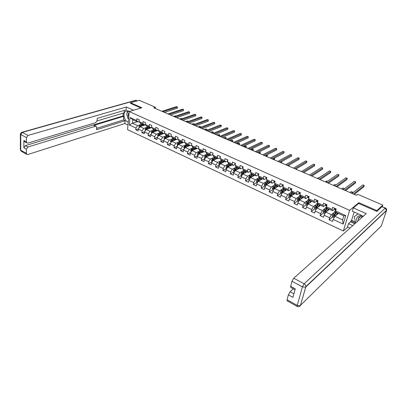 <?xml version="1.0" encoding="UTF-8"?>
<svg xmlns="http://www.w3.org/2000/svg" width="407" height="407" viewBox="0 0 407 407"><rect width="100%" height="100%" fill="white"/><g stroke="black" fill="none" stroke-linecap="round" stroke-linejoin="round"><path stroke-width="0.61" d="M347.843 227.025L343.34 230.993L127.559 129.645L129.217 111.549L349.618 210.338L343.34 230.993M338.451 213.416L334.895 216.31L342.567 219.836L343.767 215.837L336.055 212.322L335.597 210.984L336.192 208.939L332.646 207.331L332.061 209.376L326.445 206.822L327.019 204.787L323.529 203.21L322.965 205.24L317.445 202.732L317.994 200.702L314.565 199.15L314.021 201.175L308.592 198.708L309.122 196.688L305.749 195.162L305.23 197.176L299.888 194.75L300.397 192.74L297.079 191.239L296.576 193.244L291.326 190.858L291.814 188.858L288.553 187.383L288.07 189.377L282.901 187.027L283.369 185.037L280.158 183.582L279.695 185.572L274.608 183.257L275.061 181.278L271.901 179.848L271.459 181.827L266.453 179.548L266.885 177.579L263.777 176.17L263.349 178.139L258.425 175.9L258.842 173.937L255.779 172.553L255.367 174.511L250.519 172.309L250.921 170.355L247.909 168.991L247.512 170.94L242.74 168.773L243.121 166.829L240.155 165.486L239.779 167.425L235.078 165.288L235.45 163.355L232.524 162.032L232.163 163.965L227.538 161.859L227.889 159.936L225.015 158.633L224.669 160.556L220.111 158.481L220.446 156.568L217.613 155.286L217.282 157.199L212.795 155.159L213.115 153.251L210.322 151.989L210.007 153.892L205.586 151.882L205.896 149.98L203.144 148.738L202.844 150.636L198.489 148.652L198.779 146.764L196.072 145.538L195.782 147.426L191.494 145.472L191.773 143.595L189.102 142.384L188.828 144.261L184.6 142.338L184.864 140.466L182.234 139.28L181.975 141.148L177.808 139.25L178.062 137.388L175.468 136.218L175.219 138.075L171.113 136.208L171.352 134.356L168.798 133.196L168.564 135.053L164.514 133.211L164.743 131.364L162.225 130.225L162.001 132.066L158.008 130.25L158.226 128.414L155.744 127.289L155.535 129.126L151.597 127.335L151.801 125.509L149.354 124.4L149.155 126.226L145.274 124.461L145.467 122.639L143.055 121.551L142.867 123.367L139.041 121.627L139.225 119.816L136.844 118.737L136.666 120.548L130.006 117.521L129.314 124.964L132.509 123.255L137.581 125.585L140.196 124.72M335.597 210.984L345.752 215.598L343.193 224.079L333.14 219.419L332.56 221.423L329.065 219.8L332.422 217.079M129.314 124.964L135.928 128.027L135.75 129.808L138.105 130.901L138.283 129.121L142.084 130.881L141.895 132.667L144.282 133.781L144.475 131.985L148.326 133.771L148.128 135.572L150.549 136.696L150.748 134.895L154.655 136.706L154.446 138.512L156.899 139.652L157.112 137.846L161.075 139.682L160.857 141.494L163.344 142.654L163.568 140.837L167.587 142.699L167.353 144.521L169.882 145.696L170.116 143.869L174.196 145.762L173.947 147.588L176.511 148.784L176.76 146.947L180.896 148.865L180.637 150.702L183.236 151.913L183.501 150.071L187.693 152.015L187.423 153.861L190.059 155.092L190.339 153.241L194.592 155.215L194.312 157.071L196.988 158.313L197.273 156.456L201.597 158.46L201.297 160.322L204.014 161.584L204.314 159.722L208.705 161.752L208.389 163.624L211.147 164.906L211.462 163.034L215.913 165.094L215.588 166.977L218.386 168.279L218.717 166.392L223.24 168.488L222.899 170.375L225.737 171.698L226.083 169.805L230.672 171.932L230.316 173.83L233.201 175.173L233.562 173.27L238.222 175.432L237.851 177.34L240.781 178.698L241.158 176.791L245.889 178.983L245.502 180.896L248.474 182.285L248.865 180.367L253.673 182.59L253.271 184.513L256.293 185.923L256.7 183.995L261.584 186.258L261.162 188.192L264.229 189.616L264.657 187.683L269.617 189.983L269.18 191.921L272.293 193.371L272.741 191.427L277.778 193.763L277.325 195.711L280.489 197.186L280.952 195.233L286.075 197.609L285.597 199.567L288.817 201.063L289.301 199.104L294.505 201.516L294.012 203.48L297.283 205.001L297.782 203.032L303.073 205.484L302.559 207.458L305.881 209.01L306.405 207.031L311.782 209.519L311.248 211.503L314.626 213.08L315.171 211.091L320.635 213.624L320.08 215.618L323.519 217.216L324.079 215.222L329.639 217.796L329.065 219.8M155.337 108.46L155.469 107.26L153.765 107.784L356.395 195.294L357.646 194.292L382.829 205.133L376.872 210.582L358.811 202.676L349.618 210.338M325.188 211.94L324.832 211.37L326.958 208.18L332.534 210.719L334.31 209.32M333.882 212.703L331.39 214.698L325.829 212.144L329.456 209.315M332.534 210.719L332.061 209.376M326.948 208.175L326.445 206.822M329.639 217.796L331.39 214.698M324.079 215.222L325.829 212.144M317.445 202.732L317.994 204.095L323.489 206.598L325.29 205.235M324.872 208.649L322.385 210.556L316.916 208.043L320.609 205.286M323.489 206.598L322.965 205.24M320.635 213.624L322.385 210.556M315.171 211.091L316.916 208.043M308.592 198.708L309.188 200.081L314.591 202.544L316.417 201.216M316.02 204.655L313.527 206.486L308.15 204.014L311.904 201.317M314.591 202.544L314.021 201.175M311.782 209.519L313.527 206.486M306.405 207.031L308.15 204.014M299.888 194.75L300.524 196.133L305.835 198.555L307.692 197.263M307.31 200.717L304.812 202.477L299.521 200.046L303.342 197.42M305.835 198.555L305.23 197.176M303.073 205.484L304.812 202.477M297.782 203.032L299.521 200.046M291.326 190.858L291.997 192.252L297.227 194.632L299.109 193.371M298.743 196.846L296.245 198.54L291.036 196.143L294.917 193.579M297.227 194.632L296.576 193.244M294.505 201.516L296.245 198.54M289.301 199.104L291.036 196.143M282.901 187.027L283.613 188.426L288.756 190.771L290.669 189.545M290.313 193.03L287.81 194.663L282.687 192.308L286.625 189.799M288.756 190.771L288.07 189.377M286.075 197.609L287.81 194.663M280.952 195.233L282.687 192.308M274.608 183.257L275.361 184.666L280.423 186.976L282.356 185.775M282.02 189.27L279.512 190.847L274.471 188.527L278.464 186.08M280.423 186.976L279.695 185.572M277.778 193.763L279.512 190.847M272.741 191.427L274.471 188.527M266.453 179.548L267.236 180.967L272.222 183.236L274.181 182.071M273.86 185.572L271.347 187.093L266.387 184.809L270.426 182.422M272.222 183.236L271.459 181.827M269.617 189.983L271.347 187.093M264.657 187.683L266.387 184.809M258.425 175.9L259.244 177.325L264.148 179.558L266.132 178.424M265.832 181.924L263.309 183.394L258.425 181.151L262.52 178.815M264.148 179.558L263.349 178.139M261.584 186.258L263.309 183.394M256.7 183.995L258.425 181.151M250.519 172.309L251.373 173.738L256.201 175.941L258.206 174.827M257.926 178.337L255.398 179.757L250.59 177.549L254.731 175.269M256.201 175.941L255.367 174.511M253.673 182.59L255.398 179.757M248.865 180.367L250.59 177.549M242.74 168.773L243.625 170.207L248.382 172.375L250.407 171.291M250.142 174.801L247.609 176.175L242.872 173.998L247.059 171.774M248.382 172.375L247.512 170.94M245.889 178.983L247.609 176.175M241.158 176.791L242.872 173.998M235.078 165.288L235.999 166.733L240.679 168.864L242.725 167.811M242.48 171.316L239.937 172.649L235.277 170.508L239.509 168.33M240.679 168.864L239.779 167.425M238.222 175.432L239.937 172.649M233.562 173.27L235.277 170.508M227.538 161.859L228.485 163.309L233.094 165.41L235.16 164.382M234.931 167.882L232.387 169.175L227.793 167.063L232.056 164.937M233.094 165.41L232.163 163.965M230.672 171.932L232.387 169.175M226.083 169.805L227.793 167.063M220.111 158.481L221.087 159.941L225.626 162.006L227.691 161.009M227.503 164.504L224.949 165.756L220.426 163.675L224.74 161.604M225.626 162.006L224.669 160.556M223.24 168.488L224.949 165.756M218.717 166.392L220.426 163.675M212.795 155.159L213.797 156.619L218.269 158.654L220.238 157.738M220.182 161.172L217.623 162.388L213.166 160.338L217.521 158.313M218.269 158.654L217.282 157.199M215.913 165.094L217.623 162.388M211.462 163.034L213.166 160.338M205.586 151.882L206.619 153.347L211.024 155.357L212.902 154.507M212.968 157.891L210.404 159.071L206.013 157.051L208.247 154.09M210.404 155.072L206.013 157.051L204.314 159.722M211.024 155.357L210.007 153.892M208.705 161.752L210.404 159.071M198.489 148.652L199.547 150.127L203.887 152.101L205.677 151.318M205.866 154.655L203.291 155.8L198.967 153.81L203.393 151.877M203.887 152.101L202.844 150.636M201.597 158.46L203.291 155.8M197.273 156.456L198.967 153.81M191.494 145.472L192.577 146.947L196.856 148.896L198.56 148.173M198.865 151.465L196.286 152.579L192.028 150.621L196.489 148.733M196.856 148.896L195.782 147.426M194.592 155.215L196.286 152.579M190.339 153.241L192.028 150.621M184.6 142.338L185.709 143.819L189.921 145.742L191.549 145.07M191.967 148.321L189.382 149.405L185.185 147.471L189.677 145.63M189.921 145.742L188.828 144.261M187.693 152.015L189.382 149.405M183.501 150.071L185.185 147.471M177.808 139.25L178.943 140.736L183.094 142.628L184.646 142.007M185.17 145.223L182.58 146.276L178.444 144.373L182.967 142.572M183.094 142.628L181.975 141.148M180.896 148.865L182.58 146.276M176.76 146.947L178.444 144.373M171.113 136.208L172.268 137.698L176.363 139.56L177.844 138.99M178.47 142.17L175.875 143.193L171.795 141.315L176.348 139.555L175.219 138.075M174.196 145.762L175.875 143.193M170.116 143.869L171.795 141.315M164.514 133.211L165.695 134.702L169.729 136.538L171.138 136.009M171.861 139.158L169.266 140.156L165.242 138.304L171.128 136.096M169.729 136.538L168.564 135.053M167.587 142.699L169.266 140.156M163.568 140.837L165.242 138.304M158.008 130.25L159.208 131.746L163.187 133.557L164.53 133.069M165.349 136.192L162.749 137.159L158.781 135.333L164.535 133.237M163.187 133.557L162.001 132.066M161.075 139.682L162.749 137.159M157.112 137.846L158.781 135.333M151.597 127.335L152.818 128.836L156.741 130.622L158.018 130.169M158.928 133.262L156.324 134.203L152.411 132.407L158.114 130.382M156.741 130.622L155.535 129.126M154.655 136.706L156.324 134.203M150.748 134.895L152.411 132.407M139.041 121.627L140.303 123.128L144.114 124.868L145.284 124.476L146.515 125.961L150.387 127.727L151.602 127.305M152.6 130.377L149.99 131.288L146.133 129.518L151.786 127.569M150.387 127.727L149.155 126.226M148.326 133.771L149.99 131.288M144.475 131.985L146.133 129.518M146.357 127.528L143.742 128.419L139.942 126.669L145.548 124.791M144.114 124.868L142.867 123.367M142.084 130.881L143.742 128.419M138.283 129.121L139.942 126.669M130.006 117.521L132.845 119.734L137.932 122.049L139.082 121.678M137.225 121.729L132.509 123.255L132.845 119.734M137.932 122.049L136.666 120.548M135.928 128.027L137.581 125.585M129.217 111.549L141.89 107.753L130.54 102.788L130.479 103.439M130.54 102.788L139.306 100.3L155.469 107.26M372.512 223.835L372.639 223.448M376.628 211.34L376.872 210.582M378.49 218.172L378.612 217.796M382.326 206.649L382.829 205.133M343.193 224.079L342.567 219.836M343.767 215.837L345.752 215.598M333.14 219.419L334.895 216.31M135.75 129.808L138.431 128.902M141.895 132.667L144.663 131.71M148.128 135.572L150.982 134.549M154.446 138.512L157.392 137.429M160.857 141.494L163.894 140.344M167.353 144.521L170.492 143.3M173.947 147.588L177.193 146.291M180.637 150.702L183.989 149.318M187.423 153.861L190.888 152.386M194.312 157.071L197.888 155.494M201.297 160.322L205.001 158.644M208.389 163.624L212.225 161.833M215.588 166.977L219.556 165.059M222.899 170.375L226.877 168.391M230.316 173.83L234.259 171.8M237.851 177.34L241.753 175.259M245.502 180.896L249.359 178.77M253.271 184.513L257.087 182.336M261.162 188.192L264.932 185.958M269.18 191.921L272.904 189.637M277.325 195.711L280.998 193.371M284.641 191.056L285.271 190.654L285.119 190.384M285.597 199.567L289.224 197.171M293.147 194.577L293.437 194.383M294.012 203.48L297.583 201.027M302.559 207.458L306.074 204.945M320.106 205.332L320.38 205.459M311.248 211.503L314.703 208.933M328.851 209.32L329.268 209.234M320.08 215.618L323.479 212.983M324.928 211.854L325.305 211.564M337.744 213.375L338.146 213.558M333.852 215.924L334.457 215.43M358.811 202.676L358.547 203.531M164.382 112.368L177.355 108.186L177.513 107.026L162.866 111.711M177.355 108.186L177.584 107.122L176.552 106.624L161.894 111.294M142.618 125.773L143.671 124.664M141.763 126.058L143.208 124.456M139.169 127.813L138.899 126.765L139.438 125.565L141.244 123.56M144.48 124.746L144.526 125.137M140.374 126.526L142.46 124.115L139.738 126.969M141.992 123.901L139.728 126.725M145.096 124.542L145.197 124.908M175.799 116.036L175.346 115.842L173.703 116.397M129.105 112.785C128.093 113.823 127.961 115.247 128.714 117.068M128.495 119.404L126.623 113.899L128.597 111.004M362.769 216.687C359.183 213.848 354.777 217.837 357.397 221.474M362.169 217.221C360.195 216.331 358.893 216.773 358.262 218.549L358.592 220.411M355.733 222.96L354.227 216.824L358.058 213.782M354.227 216.824L358.14 213.817M128.246 122.161L127.712 121.917C123.967 120.421 122.553 112.943 125.702 111.177L128.704 111.05L129.574 111.442M133.613 110.236L126.333 107L126.078 109.875L97.222 118.371L97.064 120.757L95.752 122.644L27.935 143.076L26.893 142.943L24.354 141.55L23.865 140.466L23.85 147.751L25.382 145.625L123.031 115.934L123.28 113.095M97.044 120.94L124.084 112.856L124.298 110.399M123.031 115.934L123.784 116.275L123.463 119.958L125.112 120.721L124.863 123.53L27.864 154.507L26.806 154.375L26.353 153.347L26.374 149.155L23.85 147.751M127.986 124.98L124.863 123.53M126.333 107L27.981 135.439L26.43 137.581L26.409 141.86L26.893 142.943M25.382 145.625L27.91 147.024L95.523 126.231L96.2 126.287L96.637 127.366L96.484 129.716L125.112 120.721M27.91 147.024L26.374 149.155M130.489 103.353L140.964 108.033M95.523 126.231L93.834 125.412L123.784 116.275M93.834 125.412L96.083 126.236M96.571 128.342L123.463 119.958M127.991 110.811L126.821 113.604M126.786 114.438L128.073 118.722M363.059 216.422L360.912 215.059L352.309 211.208L353.322 207.896L366.208 213.619L293.747 278.215L304.156 283.806L385.236 208.13L381.944 206.71L376.811 211.421L358.638 203.454L353.322 207.896M352.752 225.615L348.494 223.652L347.507 226.867L350.03 228.037M354.161 212.037L351.612 220.289L350.834 220.97L350.564 221.84L348.494 223.652M293.305 288.838L290.094 291.788L293.885 293.885M287.169 300.809L287.067 299.715L288.375 294.831L290.094 291.788M290.771 287.449L290.664 286.294L292.012 281.278L293.747 278.215M288.375 294.831L292.933 297.359L295.268 288.812L290.664 286.294M381.944 206.71L385.47 208.008M354.807 223.784L350.564 221.84M350.834 220.97L355.545 223.122M351.612 220.289L355.514 222.069M170.472 114.998L183.369 110.719L183.532 109.554L168.971 114.352M183.369 110.719L183.598 109.646L182.56 109.147L167.984 113.924M176.638 117.664L189.459 113.283L189.626 112.113L175.158 117.023M189.459 113.283L189.682 112.205L188.645 111.701L174.16 116.59M148.789 128.602L149.847 127.477M147.939 128.897L149.389 127.269M145.33 130.713L145.05 129.594L145.594 128.388L147.4 126.363M150.615 127.645L150.646 127.966M146.53 129.38L148.631 126.923M148.153 126.709L146.347 128.734L145.915 129.843M145.889 129.558L148.611 126.918M151.262 127.422L151.333 127.727M182.046 118.727L181.293 118.406L179.665 118.971M155.047 131.471L156.11 130.332M154.202 131.771L155.652 130.123M151.587 133.638L151.282 132.463L151.831 131.247L153.637 129.207M152.773 132.28L154.884 129.777M154.401 129.553L152.594 131.598L152.182 132.753M152.132 132.433L154.858 129.762M186.676 121.998L188.293 121.418L187.322 121.001L185.704 121.576M182.896 120.365L195.63 115.883L195.803 114.708L181.425 119.729M195.63 115.883L195.853 114.794L194.805 114.291L180.418 119.292M189.23 123.102L201.877 118.518L202.06 117.338L187.785 122.476M201.877 118.518L202.06 117.338L201.053 116.916L186.757 122.034M195.655 125.875L208.216 121.189L208.404 119.999L194.225 125.259M208.216 121.189L208.404 119.999L207.382 119.572L193.188 124.812M161.391 134.381L162.454 133.226M160.551 134.692L162.006 133.023M157.957 136.579L157.606 135.373L158.155 134.152L159.961 132.087M159.101 135.216L161.228 132.667M160.74 132.443L158.934 134.508L158.542 135.699M158.471 135.348L161.187 132.646M192.806 124.644L194.414 124.054L193.427 123.626L191.819 124.216M194.368 124.374L194.414 124.054L194.434 124.349M167.821 137.337L168.895 136.157M166.987 137.647L168.452 135.958M164.413 139.56L164.016 138.324L164.57 137.093L166.377 135.012M169.5 136.437L169.521 136.696M165.522 138.197L167.664 135.597M167.165 135.368L165.359 137.454L164.993 138.68M164.891 138.299L167.608 135.572M199.018 127.33L200.615 126.725L199.613 126.292L198.016 126.898M200.524 127.315L200.615 126.725L200.575 127.294M174.349 140.329L175.422 139.133M173.519 140.649L174.985 138.935M170.965 142.582L170.518 141.321L171.077 140.079L172.883 137.973M175.966 139.382L175.987 139.698M172.034 141.224L174.186 138.568M173.682 138.339L171.876 140.446L171.54 141.707M171.408 141.295L174.12 138.538M205.311 130.047L206.898 129.426L205.886 128.988L204.299 129.609M206.756 130.306L206.898 129.426L206.776 130.296M202.167 128.688L214.631 123.891L214.83 122.7L200.758 128.078M214.631 123.891L214.83 122.7L213.797 122.268L199.705 127.625M180.962 143.366L182.046 142.15M180.138 143.696L181.614 141.957M177.61 145.65L177.111 144.358L177.676 143.106L179.482 140.98M182.524 142.369L182.545 142.74M178.637 144.297L180.805 141.585M212.998 133.364L213.263 132.168L212.235 131.726L210.658 132.356M180.291 141.351L178.485 143.478L178.017 144.337L178.185 144.77M178.017 144.337L180.723 141.55M211.686 132.799L213.263 132.168L213.065 133.338M184.854 140.532L184.768 141.148M208.771 131.542L221.138 126.633L221.347 125.437L207.382 130.942M221.138 126.633L221.347 125.437L220.294 124.995L206.313 130.479M187.678 146.449L188.767 145.213M186.859 146.785L188.339 145.019M184.351 148.758L183.801 147.436L186.177 144.032M189.179 145.401L189.199 145.828M185.333 147.41L187.515 144.643M219.444 136.147L219.709 134.946L218.671 134.498L217.109 135.139M186.996 144.409L185.195 146.556L184.717 147.42L184.926 147.868M184.717 147.42L187.423 144.602M218.152 135.592L219.709 134.946L219.51 136.121M191.733 143.574L191.646 144.424M215.466 134.432L227.732 129.411L227.945 128.21L214.102 133.842M227.732 129.411L227.945 128.21L226.882 127.762L213.019 133.374M194.485 149.578L195.584 148.316M193.676 149.924L195.162 148.128M191.188 151.918L190.588 150.565L192.964 147.125M195.925 148.474L195.945 148.962M192.129 150.575L194.327 147.746M225.971 138.97L226.246 137.759L225.193 137.307L223.647 137.963M193.798 147.507L191.997 149.679L191.519 150.549L191.773 151.012M191.519 150.549L194.22 147.695M224.7 138.421L226.246 137.759L226.038 138.94M198.672 146.713L198.636 147.69M222.258 137.363L234.417 132.229L234.641 131.018L220.909 136.783M234.417 132.229L234.641 131.018L233.562 130.566L219.816 136.309M201.399 152.752L202.498 151.47M200.59 153.103L202.086 151.282M198.133 155.123L197.761 154.95L197.476 153.734L199.857 150.264M202.767 151.592L202.783 152.147M199.023 153.785L201.236 150.895M232.59 141.824L232.875 140.608L231.807 140.15L230.27 140.822M200.702 150.651L198.901 152.844L198.423 153.724L198.728 154.192M198.423 153.724L201.114 150.839M231.339 141.285L232.875 140.608L232.656 141.799M205.713 149.898L205.733 150.966M229.146 140.339L241.193 135.083L241.422 133.872L227.818 139.769M241.422 133.872L240.334 133.41L226.709 139.286M208.409 155.973L209.513 154.665M207.611 156.334L209.112 154.482M205.174 158.374L204.752 158.175L204.462 156.949L206.848 153.449M209.712 154.757L209.727 155.377M239.301 144.724L239.591 143.503L238.507 143.035L236.986 143.727M207.707 153.841L205.423 156.944L205.794 157.402M205.423 156.944L208.114 154.029M238.07 144.195L239.591 143.503M212.856 153.134L212.932 154.253M236.126 143.356L248.067 137.978L248.306 136.757L234.829 142.791M248.306 136.757L247.197 136.294L233.699 142.308M215.522 159.244L216.636 157.911M214.733 159.61L216.239 157.733M212.322 161.671L211.838 161.452L211.554 160.216L213.945 156.685M216.758 157.967L216.768 158.664M213.085 160.465L215.364 157.331M246.103 147.66L246.398 146.434L245.304 145.96L243.793 146.662M214.815 157.082L212.53 160.216L212.983 160.628M212.53 160.216L215.217 157.265M244.892 147.141L246.398 146.434M220.111 156.415L220.263 157.601M243.213 146.413L255.031 140.914L255.281 139.687L241.936 145.864M255.281 139.687L254.156 139.214L240.791 145.37M222.746 162.561L223.865 161.208M221.957 162.942L223.474 161.03M219.582 165.023L219.037 164.774L218.752 163.533L221.143 159.966M223.911 161.228L223.911 162.001M222.029 160.368L219.744 163.533L220.228 163.924L222.588 160.623M252.996 150.641L253.302 149.405L252.192 148.926L250.697 149.644M219.744 163.533L222.42 160.546M251.811 150.127L253.302 149.405M227.477 159.748L227.696 160.994M250.402 149.517L262.093 143.89L262.352 142.659L249.15 148.977M262.352 142.659L261.213 142.18L247.985 148.474M230.072 165.934L231.201 164.55M229.294 166.321L230.82 164.372M226.948 168.422L226.343 168.142L226.058 166.895L228.464 163.283M231.166 164.586L231.161 165.395M229.35 163.706L227.07 166.901L227.564 167.292L229.919 163.965M259.987 153.658L260.302 152.416L259.173 151.933L257.697 152.671M227.07 166.901L229.736 163.879M258.827 153.159L260.302 152.416M234.956 163.131L235.241 164.438M257.692 152.666L269.256 146.907L269.526 145.67L256.466 152.137M269.526 145.67L268.371 145.187L255.286 151.628M237.515 169.358L238.655 167.943M236.747 169.75L238.278 167.77M234.427 171.876L233.76 171.566L233.476 170.309L235.923 166.616M238.527 168.071L238.527 168.839M236.788 167.094L234.503 170.319L235.012 170.706L237.362 167.353M267.073 156.72L267.399 155.474L266.549 155.108M234.503 170.319L237.164 167.262M265.939 156.232L267.399 155.474M242.547 166.565L242.557 167.694L242.903 167.933M265.089 155.861L276.526 149.969L276.801 148.728L263.894 155.347M276.801 148.728L275.631 148.234L262.693 154.828M245.07 172.833L246.215 171.388M244.307 173.24L245.848 171.22M242.023 175.381L241.29 175.046L241.01 173.779L243.498 170.004M246.001 171.627L246.001 172.334M244.332 170.533L242.053 173.789L242.577 174.176L244.917 170.798M274.267 159.824L274.598 158.572L274.043 158.333M242.053 173.789L244.704 170.701M273.158 159.346L274.598 158.572M250.259 170.055L250.249 171.184L250.687 171.489M272.598 159.106L283.893 153.073L284.183 151.826L271.428 158.598M284.183 151.826L282.992 151.328L270.212 158.074M252.737 176.363L253.897 174.888M251.984 176.78L253.536 174.725M249.735 178.943L248.936 178.571L248.657 177.299L251.195 173.433M253.581 175.249L253.597 175.89M251.999 174.023L249.715 177.315L250.254 177.696L252.594 174.293M281.558 162.973L281.898 161.716L281.644 161.604M249.715 177.315L252.36 174.186M280.474 162.505L281.898 161.716M258.089 173.596L258.063 174.725L258.593 175.102M280.219 162.398L291.371 156.222L291.671 154.975L279.08 161.905M291.671 154.975L290.461 154.467L277.844 161.37M260.526 179.95L261.691 178.439M259.783 180.377L261.34 178.281M257.57 182.56L256.7 182.158L256.425 180.876L259.01 176.918M261.274 178.948L261.314 179.502M259.783 177.569L257.499 180.896L258.053 181.273L260.383 177.844M288.955 166.168L289.291 164.967M262.24 178.973L262.256 178.698M257.499 180.896L260.134 177.732M266.041 177.198L265.995 178.327L266.621 178.775M287.953 165.735L298.957 159.422L299.267 158.165L286.843 165.257M299.267 158.165L298.041 157.651L285.592 164.718M268.437 183.598L269.612 182.051M267.699 184.035L269.271 181.893M265.532 186.233L264.591 185.796L264.311 184.508L266.951 180.449M269.083 182.712L269.159 183.17M267.684 181.171L265.405 184.534L265.974 184.905L268.299 181.451M296.459 169.409L296.708 168.59M270.075 182.631L270.1 182.27M265.405 184.534L268.03 181.329M274.125 180.856L274.059 181.985L274.781 182.509M295.803 169.129L306.654 162.663L306.975 161.401L294.724 168.661M306.975 161.401L305.733 160.877L293.452 168.111M274.959 181.731L274.893 182.026M276.47 187.301L277.66 185.714M275.743 187.749L277.325 185.567M273.616 189.962L272.598 189.494L272.324 188.197L275.02 184.035M277.03 186.528L277.142 186.889M275.717 184.829L273.438 188.227L274.023 188.594L276.338 185.114M304.07 172.695L304.217 172.293M278.027 186.35L278.062 185.902M273.438 188.227L276.053 184.982M282.336 184.569L282.249 185.699L283.069 186.309M303.775 172.568L314.469 165.954L314.799 164.687L302.727 172.115M314.799 164.687L313.538 164.158L301.439 171.561M283.282 185.409L283.145 185.984M284.63 191.071L285.831 189.438M283.913 191.524L285.511 189.291M281.827 193.757L280.738 193.254L280.464 191.946L283.226 187.668M283.872 188.548L281.598 191.982L282.199 192.338L284.508 188.838M286.101 190.135L286.152 189.586M281.598 191.982L284.198 188.695M290.679 188.344L290.573 189.474L291.493 190.166M311.869 176.063L322.395 169.297L322.736 168.02L310.856 175.626M322.736 168.02L321.459 167.486L309.544 175.061M291.733 189.194L291.56 189.901M292.923 194.897L294.139 193.223M292.216 195.365L293.823 193.081M290.176 197.609L289.006 197.069L288.736 195.752L291.565 191.351M292.16 192.323L289.886 195.792L290.506 196.143L292.806 192.618M294.302 193.986L294.373 193.33M290.583 196.057L290.318 195.513L292.475 192.465M319.108 177.737L318.757 177.584L317.424 178.464M299.16 192.18L299.033 193.31L299.867 193.956M320.09 179.614L330.443 172.685L330.794 171.408L319.108 179.192M330.794 171.408L329.497 170.859L317.775 178.617M300.315 193.066L299.954 193.188L300.122 193.824M301.343 198.794L302.579 197.069M300.651 199.272L302.274 196.932M298.662 201.526L297.41 200.946L297.141 199.623L300.045 195.09M300.585 196.164L298.311 199.669L298.947 200.015L301.236 196.459M303.057 197.288L303.032 197.634M302.63 197.909L302.722 197.136M299.023 199.934L298.738 199.379L300.89 196.301M327.447 181.324L326.704 181.003L325.391 181.904M307.778 196.082L307.626 197.212L308.608 197.929M328.434 183.221L338.609 176.124L338.975 174.842L327.493 182.809M338.975 174.842L337.657 174.288L326.139 182.229M309.035 197.024L308.582 197.105L308.832 197.802M309.905 202.752L311.152 200.977M309.218 203.246L310.862 200.844M307.285 205.504L305.952 204.889L305.682 203.556L308.669 198.881M309.167 200.03L306.873 203.607L307.524 203.943L309.808 200.366M311.533 201.15L311.508 201.607M311.09 201.903L311.207 201.002M307.6 203.871L307.295 203.312L309.437 200.193M335.917 184.971L334.768 184.478L333.481 185.399M316.539 200.046L316.366 201.175L317.302 201.877M336.915 186.879L346.901 179.619L347.278 178.327L336.004 186.487M347.278 178.327L345.94 177.767L334.63 185.897M317.898 201.068L317.348 201.094L317.684 201.857M318.6 206.787L319.871 204.95M317.928 207.285L319.592 204.823M316.051 209.554L314.631 208.898L314.367 207.555L317.445 202.722M317.923 203.917L315.578 207.611L316.249 207.941L318.518 204.334M320.141 205.072L320.136 205.642M319.693 205.967L319.816 205.021M316.32 207.87L315.99 207.305L318.126 204.156M343.02 189.514L344.276 188.573L342.953 188.003L341.692 188.945M344.169 188.94L344.276 188.573M325.447 204.075L325.254 205.204L326.144 205.891M345.528 190.603L355.321 183.165L355.713 181.873L344.658 190.227M355.713 181.873L354.355 181.298L343.264 189.621M326.897 205.209L326.261 205.143L326.684 205.978M327.442 210.887L328.734 208.984M326.78 211.401L328.464 208.862M324.964 213.665L323.458 212.973L323.194 211.62L326.551 206.451M326.831 207.86L324.425 211.681L325.112 212.001L327.376 208.369M328.892 209.061L328.937 209.722M328.444 210.109L328.541 209.239M351.373 193.127L352.61 192.16L351.266 191.58L350.025 192.542M352.294 193.198L352.61 192.16M334.503 208.175L334.284 209.3L335.134 209.971M354.278 194.378L363.873 186.772L364.275 185.47L353.449 194.022M364.275 185.47L362.896 184.89L352.03 193.406M336.034 209.488L335.327 209.254L335.831 210.175M336.426 215.064L337.744 213.09M335.775 215.593L337.484 212.973M334.025 217.852L332.427 217.114L332.168 215.751L334.391 211.93L335.806 210.277L334.981 209.89M335.897 211.854L333.419 215.832L334.122 216.142L336.38 212.469M337.785 213.11L337.82 213.772L338.192 213.293M337.347 214.311L337.393 213.578M334.147 216.076L333.811 215.512L336.009 212.184M138.909 126.791L139.632 127.126M142.262 124.323L143.01 124.664M144.902 125.01L144.49 124.822M141.046 123.769L141.794 124.11M140.654 126.119L141.046 126.297M139.438 125.565L140.186 125.905M23.865 140.466L26.409 141.86M26.43 137.581L20.752 134.508L20.752 150.198L26.353 153.347M137.159 100.911L135.907 100.371L22.293 132.382L27.981 135.439M128.281 121.734L127.712 121.917M20.752 134.508L22.293 132.382L21.525 132.377L20.36 133.949L20.752 134.508M21.429 151.353L20.37 149.618L20.36 134.117M21.907 132.27L135.149 100.397L137.403 100.839M299.247 306.542L381.298 225.987L386.508 210.582L305.799 286.996L300.335 305.657L297.232 305.423L302.421 286.91L292.012 281.278M287.067 299.715L297.232 305.423L297.319 306.512M302.421 286.91L305.576 287.164L305.866 286.609C305.861 285.439 305.291 284.503 304.156 283.806L302.421 286.91M287.057 300.748L297.202 306.451C298.407 306.985 299.455 306.72 300.335 305.657L305.866 286.609L386.579 210.261C386.782 209.249 386.421 208.501 385.5 208.023L385.236 208.13L386.508 210.582L386.609 210.144M145.055 129.624L145.823 129.975M148.433 127.137L149.191 127.483M151.068 127.818L150.656 127.63M147.202 126.577L147.955 126.918M146.825 128.953L147.232 129.141M145.594 128.388L146.347 128.734M151.292 132.494L152.106 132.87M154.691 129.991L155.459 130.337M157.321 130.667L157.01 130.525M153.439 129.421L154.202 129.767M153.083 131.822L153.505 132.016M151.831 131.247L152.594 131.598M157.611 135.404L158.471 135.801M161.03 132.88L161.808 133.237M159.763 132.306L160.541 132.657M159.422 134.732L159.87 134.936M158.155 134.152L158.934 134.508M164.021 138.355L164.932 138.777M167.465 135.816L168.254 136.172M166.178 135.226L166.967 135.587M165.858 137.683L166.326 137.897M164.57 137.093L165.359 137.454M170.523 141.351L171.484 141.794M173.987 138.787L174.791 139.153M172.685 138.197L173.484 138.558M172.38 140.68L172.868 140.903M171.077 140.079L171.876 140.446M177.116 144.388L178.129 144.851M180.606 141.809L181.42 142.175M179.284 141.204L180.092 141.575M178.999 143.712L179.507 143.946M177.676 143.106L178.485 143.478M183.806 147.466L184.87 147.955M187.322 144.867L188.146 145.243M185.979 144.256L186.798 144.633M185.714 146.795L186.243 147.039M184.371 146.179L185.195 146.556M190.593 150.59L191.712 151.109M194.129 147.975L194.968 148.357M192.77 147.354L193.605 147.731M192.526 149.918L193.081 150.173M191.163 149.293L191.997 149.679M197.481 153.765L198.657 154.304M201.043 151.124L201.887 151.511M199.659 150.493L200.503 150.88M199.435 153.088L200.015 153.358M198.056 152.457L198.901 152.844M205.861 150.183L205.591 150.061M204.472 156.98L205.698 157.55M208.053 154.319L208.913 154.716M206.649 153.683L207.509 154.075M206.451 156.308L207.051 156.583M205.047 155.667L205.906 156.059M213.08 153.454L212.734 153.297M211.564 160.246L212.851 160.841M215.171 157.565L216.046 157.967M213.746 156.919L214.616 157.316M213.568 159.575L214.194 159.859M212.144 158.923L213.014 159.32M220.411 156.771L219.983 156.578M218.757 163.563L220.111 164.184M222.39 160.862L223.28 161.264M220.95 160.2L221.83 160.607M220.792 162.886L221.444 163.187M219.348 162.225L220.233 162.632M227.849 160.139L227.345 159.91M226.068 166.926L227.477 167.577M229.726 164.204L230.627 164.611M228.256 163.533L229.156 163.945M228.124 166.254L228.805 166.565M226.658 165.583L227.559 165.995M235.409 163.563L234.819 163.293M235.251 164.382L234.981 164.255M233.486 170.34L234.956 171.021M237.169 167.598L238.08 168.015M235.678 166.921L236.589 167.333M235.572 169.668L236.274 169.994M234.081 168.986L234.992 169.404M243.081 167.038L242.409 166.733M242.918 167.857L242.557 167.694M241.015 173.809L242.557 174.517M244.724 171.042L245.655 171.464M246.321 172.166L245.986 172.013M243.213 170.355L244.139 170.777M243.132 173.138L243.864 173.474M241.621 172.446L242.547 172.868M250.88 170.564L250.117 170.218M250.707 171.393L250.249 171.184M248.662 177.33L250.269 178.073M252.396 174.542L253.342 174.969M253.999 175.671L253.571 175.473M250.865 173.84L251.806 174.272M250.809 176.658L251.567 177.009M249.272 175.956L250.213 176.389M258.796 174.15L257.941 173.764M258.618 174.979L258.063 174.725M256.43 180.906L258.104 181.68M260.19 178.093L261.146 178.531M261.798 179.228L261.269 178.988M258.633 177.386L259.59 177.818M258.603 180.235L259.391 180.601M257.041 179.523L257.997 179.96M266.839 177.793L265.893 177.36M266.656 178.627L265.995 178.327M264.316 184.539L266.066 185.343M268.106 181.705L269.078 182.148M269.714 182.84L269.169 182.59M266.524 180.983L267.496 181.425M266.519 183.867L267.338 184.244M264.937 183.145L265.908 183.588M275.015 181.491L273.972 181.018M274.822 182.331L274.059 181.985M272.329 188.227L274.15 189.067M276.144 185.368L277.136 185.821M277.762 186.513L277.218 186.264M274.537 184.636L275.524 185.088M274.562 187.561L275.417 187.953M272.955 186.823L273.942 187.276M283.318 185.251L282.178 184.732M283.119 186.091L282.249 185.699M280.469 191.977L282.366 192.852M284.315 189.097L285.317 189.555M285.933 190.242L285.393 189.998M282.682 188.349L283.684 188.807M282.738 191.31L283.618 191.712M281.1 190.557L282.102 191.02M291.763 189.072L290.522 188.512M291.554 189.916L290.573 189.474M291.727 189.204L291.463 189.377M288.741 195.787L290.715 196.693M292.613 192.877L293.635 193.345M294.236 194.032L293.701 193.788M290.954 192.124L291.972 192.587M291.041 195.121L291.951 195.538M289.377 194.358L290.394 194.826M290.318 195.513L289.886 195.792M300.346 192.959L298.997 192.348M300.071 193.783L299.033 193.31M300.224 193.04L299.949 193.223M297.146 199.659L299.201 200.6M301.048 196.723L302.086 197.197M302.635 197.863L302.142 197.639M299.359 195.955L300.391 196.428M299.476 198.992L300.427 199.425M297.792 198.214L298.824 198.692M298.738 199.379L298.311 199.669M309.066 196.907L307.611 196.245M308.684 197.69L307.626 197.212M308.842 196.947L308.577 197.13M305.688 203.592L307.824 204.573M309.62 200.631L310.673 201.114M311.111 201.73L310.719 201.557M307.906 199.852L308.954 200.33M308.053 202.925L309.035 203.378M306.339 202.137L307.387 202.62M307.295 203.312L306.873 203.607M317.938 200.921L316.366 200.213M317.44 201.658L316.366 201.175M317.602 200.921L317.348 201.109M314.372 207.59L316.59 208.608M318.33 204.604L319.403 205.092M319.719 205.662L319.439 205.535M316.59 203.81L317.653 204.299M316.768 206.924L317.786 207.392M315.028 206.125L316.097 206.614M315.99 207.305L315.578 207.611M326.958 205.006L325.269 204.243M326.343 205.698L325.254 205.204M323.199 211.65L325.503 212.713M327.187 208.643L328.276 209.142M328.851 209.478L329.105 209.59M325.417 207.835L326.5 208.328M325.631 210.989L326.689 211.477M323.86 210.18L324.944 210.673M324.832 211.37L324.425 211.681M336.131 209.157L334.325 208.338M335.399 209.803L334.284 209.3M332.173 215.786L334.569 216.89M336.192 212.749L337.296 213.253M337.734 213.527L338.095 213.69M334.391 211.93L335.495 212.429M334.64 215.125L335.734 215.624M332.84 214.296L333.944 214.804M360.297 216.748L358.262 218.549M127.233 110.724L125.702 111.177M20.365 149.781L21.21 151.231L26.806 154.375M136.314 100.371L135.5 100.29M290.664 287.388L295.009 289.769M310.338 202.121L310.612 202.243M319.057 206.105L319.337 206.232M327.925 210.16L328.21 210.287M335.017 209.915L335.806 210.277M336.935 214.275L337.23 214.413"/></g></svg>
